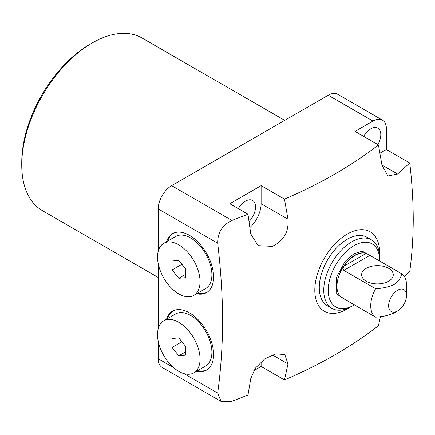 <?xml version="1.0" encoding="UTF-8"?>
<svg xmlns="http://www.w3.org/2000/svg" width="435" height="435" viewBox="0 0 435 435"><rect width="100%" height="100%" fill="white"/><g stroke="black" fill="none" stroke-linecap="round" stroke-linejoin="round"><path stroke-width="0.65" d="M21.75 164.99L21.75 162.407A96.494 55.713 120 0 1 89.98 44.229L92.215 42.94A99.653 57.534 120 0 0 21.75 164.99A99.653 57.534 120 0 0 42.391 210.611L158.209 277.481M238.336 208.669A14.235 8.221 -60 0 1 245.454 201.155A14.235 8.221 -60 0 1 252.572 200.448A14.235 8.221 -60 0 1 249.048 221.562M363.611 136.34A14.235 8.221 -60 0 1 370.729 128.825A14.235 8.221 -60 0 1 377.846 128.124A14.235 8.221 -60 0 1 377.846 144.561M349.561 307.561A45.871 26.486 -60 0 1 314.804 290.27A45.871 26.486 -60 0 1 347.239 234.09A45.871 26.486 -60 0 1 379.679 252.817A45.871 26.486 -60 0 1 379.597 255.546M404.327 276.459L409.765 271.478C412.016 254.698 413.179 237.287 413.25 219.245C413.179 201.122 412.016 182.368 409.765 162.989L397.59 174.038L387.96 175.968L381.93 165.001L378.445 144.904C351.719 165.637 320.399 183.717 284.49 199.148L287.975 219.245C288.938 231.833 283.718 240.876 272.315 246.368L258.118 245.661L250.767 233.927L247.966 214.227L231.898 220.453L171.635 185.653A18.982 10.962 120 0 0 158.209 208.903L158.209 251.348M158.209 208.903L217.685 243.241C217.522 232.763 222.263 225.167 231.898 220.453M217.685 243.241C220.866 270.048 222.513 295.969 222.617 320.997C222.513 345.907 220.866 369.929 217.685 393.066L184.087 373.665M196.598 293.772A34.012 19.635 -120 0 0 206.533 292.603A34.012 19.635 -120 0 0 211.747 265.35A34.012 19.635 -120 0 0 189.529 235.378A34.012 19.635 -120 0 0 172.526 233.693A34.012 19.635 -120 0 0 166.545 241.713M173.092 233.388A34.012 19.635 -120 0 0 167.66 241.072M196.598 371.267A34.012 19.635 -120 0 0 206.533 370.098A34.012 19.635 -120 0 0 211.747 342.845A34.012 19.635 -120 0 0 189.529 312.874A34.012 19.635 -120 0 0 172.526 311.188A34.012 19.635 -120 0 0 166.545 319.208M173.092 310.884A34.012 19.635 -120 0 0 167.66 318.561M354.373 304.875A36.382 21.005 -60 0 1 353.954 305.125L351.714 306.414A39.547 22.832 -60 0 1 331.943 308.377L327.468 305.794A39.547 22.832 -60 0 1 321.405 274.104A39.547 22.832 -60 0 1 347.239 239.255A39.547 22.832 -60 0 1 367.015 237.298L371.49 239.881A39.547 22.832 -60 0 1 379.679 257.982L379.679 260.565A36.382 21.005 -60 0 1 379.673 261.054M284.707 120.37L142.044 38.003A99.653 57.534 120 0 0 92.215 42.94L89.98 44.229M158.209 341.078L158.209 358.723A18.982 10.962 120 0 0 162.141 367.417L221.072 401.434L217.685 393.066M158.209 263.583L158.209 328.844M328.224 95.249L372.969 121.077A18.982 10.962 -60 0 1 382.457 120.136L337.718 94.308A18.982 10.962 120 0 0 328.224 95.249L171.635 185.653M253.708 370.75L261.114 366.477L284.49 379.967C320.399 364.541 351.719 346.456 378.445 325.723L380.451 316.626M221.072 401.434L231.898 401.271L247.966 395.045L250.767 378.58L255.372 368.162L264.708 358.924L275.806 353.824L284.827 354.596L287.975 363.899L284.49 379.967M372.969 121.077L355.069 131.408L378.445 144.904M284.49 199.148L261.114 185.653L229.794 203.738L247.966 214.227M382.457 120.136A18.982 10.962 -60 0 1 386.389 128.825L386.389 149.493L379.913 153.229M409.765 162.989L386.389 149.493M261.114 185.653L261.114 203.738A22.147 12.784 -60 0 1 249.897 227.554M261.114 366.477L261.114 361.773M197.718 293.125A34.012 19.635 -120 0 0 207.082 292.26M197.718 370.62A34.012 19.635 -120 0 0 207.082 369.755M331.943 308.377A39.547 22.832 -60 0 1 325.88 276.687A39.547 22.832 -60 0 1 351.714 241.838A39.547 22.832 -60 0 1 371.49 239.881M351.714 306.414L353.954 305.125A36.382 21.005 -60 0 1 328.224 290.27A36.382 21.005 -60 0 1 353.954 245.715A36.382 21.005 -60 0 1 379.679 260.565M343.117 298.383L342.193 297.855A25.312 14.611 120 0 1 338.31 277.573A25.312 14.611 120 0 1 354.846 255.269A25.312 14.611 120 0 1 367.504 254.018L401.625 273.729A25.312 14.611 -60 0 1 406.524 285.104L406.524 295.436A12.653 7.308 -60 0 1 397.574 310.938A12.653 7.308 -60 0 1 388.629 305.772A12.653 7.308 -60 0 1 397.574 290.27A12.653 7.308 -60 0 1 406.524 295.436M344.041 298.709C342.9 298.247 342.84 298.279 343.862 298.807L375.628 317.148A25.312 14.611 -60 0 1 375.628 288.731L343.862 270.396C342.84 269.2 342.894 267.786 344.041 266.16A25.312 14.611 -60 0 1 355.069 255.399A25.312 14.611 -60 0 1 366.101 253.426L368.45 254.567M375.628 288.731C382.588 288.4 388.787 286.975 394.219 284.457C398.563 281.336 401.032 277.758 401.625 273.729M375.628 317.148C382.588 316.816 388.787 315.391 394.219 312.874L397.574 310.938M366.254 281.233A15.818 9.135 180 0 1 361.621 274.773A15.818 9.135 180 0 1 371.387 266.334A15.818 9.135 180 0 1 388.629 268.313A15.818 9.135 180 0 1 393.262 274.773A15.818 9.135 180 0 1 383.496 283.212A15.818 9.135 180 0 1 366.254 281.233M168.166 284.463A30.053 17.351 -120 0 0 193.82 295.376A30.053 17.351 -120 0 0 189.415 254.23A30.053 17.351 -120 0 0 163.761 243.317A30.053 17.351 -120 0 0 168.166 284.463M193.82 295.376L205.673 288.53A30.053 17.351 -120 0 0 201.274 247.384A30.053 17.351 -120 0 0 175.62 236.477L163.761 243.317M172.081 261L178.79 260.402L185.5 268.748L185.5 277.699L178.79 278.297L172.081 269.95L172.081 261M181.906 264.273L172.081 269.95M185.5 274.42L178.79 278.297M168.166 319.453A30.053 17.351 -120 0 0 163.761 320.812A30.053 17.351 -120 0 0 161.929 352.046A30.053 17.351 -120 0 0 189.415 374.23A30.053 17.351 -120 0 0 193.82 372.871A30.053 17.351 -120 0 0 195.652 341.638A30.053 17.351 -120 0 0 168.166 319.453M193.82 372.871L205.673 366.025A30.053 17.351 -120 0 0 207.506 334.792A30.053 17.351 -120 0 0 180.019 312.607A30.053 17.351 -120 0 0 175.62 313.967L163.761 320.812M185.5 346.244L185.5 355.188L178.79 355.792L172.081 347.44L172.081 338.495L178.79 337.892L185.5 346.244M178.79 355.792L185.5 351.915M181.906 341.769L172.081 347.44M173.494 367.548L158.209 358.723M287.975 363.899L272.315 354.857M261.114 203.738L287.975 219.245M381.93 165.001L397.59 174.038M370.669 255.856L362.284 251.158L353.954 253.719L345.042 261.457L336.532 277.334L336.717 294.022L345.368 299.677M344.041 266.16L366.101 253.426M369.859 255.388L343.862 270.396"/></g></svg>

